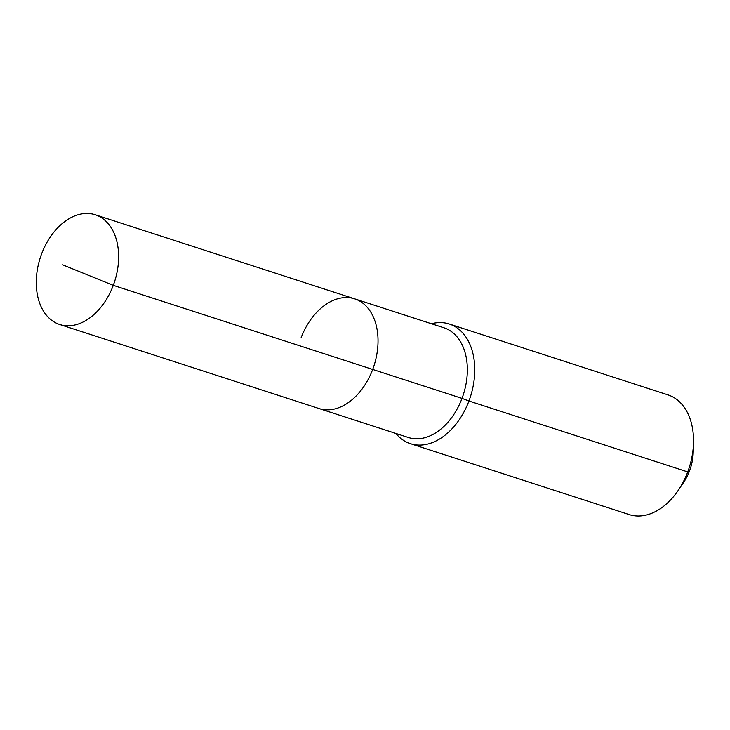 <?xml version="1.0" encoding="UTF-8"?>
<svg xmlns="http://www.w3.org/2000/svg" width="730" height="730" viewBox="0 0 730 730"><rect width="100%" height="100%" fill="white"/><g stroke="black" fill="none" stroke-linecap="round" stroke-linejoin="round"><path stroke-width="1.09" d="M395.87 433.438A62.908 42.586 -72 0 0 410.442 443.676A62.908 42.586 -72 0 0 468.934 400.998L462.008 398.379A57.67 39.037 -72 0 1 408.389 437.498L319.074 408.554A57.67 39.037 -72 0 0 372.692 369.435L113.278 285.348A57.67 39.037 -72 0 0 95.219 214.757A57.67 39.037 -72 0 0 41.61 253.876A57.67 39.037 -72 0 0 59.659 324.476A57.67 39.037 -72 0 0 113.278 285.348L62.744 264.853M59.659 324.476L319.074 408.554A57.67 39.037 -72 0 0 372.692 369.435A57.67 39.037 -72 0 0 354.634 298.835A57.67 39.037 -72 0 0 301.025 337.954M354.634 298.835A57.67 39.037 -72 0 1 372.692 369.435L462.008 398.379A57.67 39.037 -72 0 0 443.95 327.779L95.219 214.757M410.442 443.676L629.233 514.586A62.908 42.586 -72 0 0 678.252 490.332A62.908 42.586 -72 0 0 687.724 471.908L468.934 400.998A62.908 42.586 -72 0 0 449.233 323.983A62.908 42.586 -72 0 0 431.43 323.728M678.252 490.332L683.545 482.521A39.84 26.964 -72 0 0 689.54 470.85L687.724 471.908A62.908 42.586 -72 0 0 693.5 443.293A62.908 42.586 -72 0 0 668.023 394.893L449.233 323.983M689.54 470.85A39.84 26.964 -72 0 0 693.199 452.728L693.5 443.293"/></g></svg>
